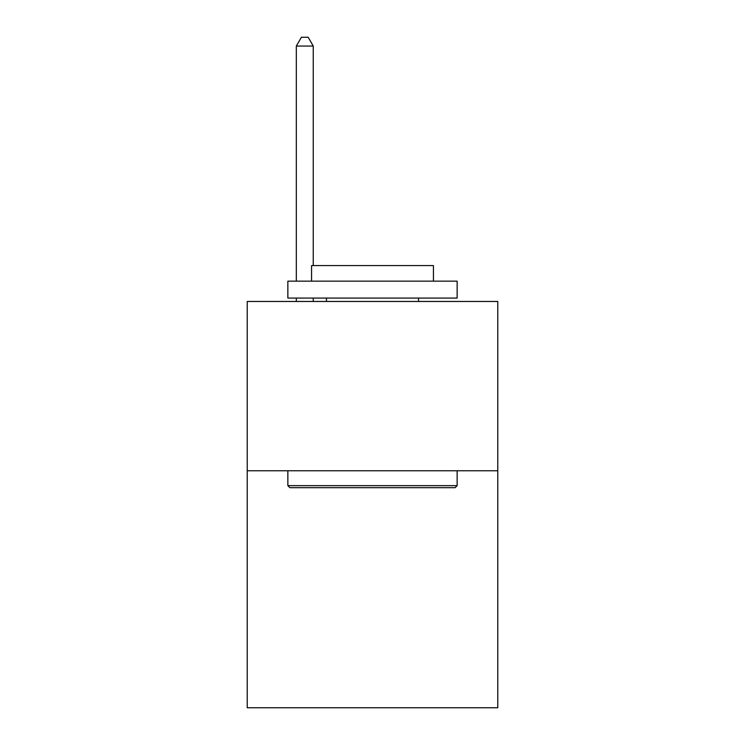<?xml version="1.0" encoding="UTF-8"?>
<svg xmlns="http://www.w3.org/2000/svg" width="745" height="745" viewBox="0 0 745 745"><rect width="100%" height="100%" fill="white"/><g stroke="black" fill="none" stroke-linecap="round" stroke-linejoin="round"><path stroke-width="1.12" d="M497.772 470.756L497.772 707.75L247.228 707.75L247.228 301.464L497.772 301.464L497.772 470.756L247.228 470.756M289.889 487.677L287.859 485.647L457.141 485.647L455.111 487.677L289.889 487.677M457.141 281.154L457.141 298.084L287.859 298.084L287.859 281.154L457.141 281.154M311.559 281.154L311.559 265.583L433.441 265.583L433.441 281.154M457.141 470.756L457.141 485.647M287.859 470.756L287.859 485.647M418.541 298.084L418.541 301.464M326.459 298.084L326.459 301.464M313.254 265.583L313.254 46.05L296.324 46.05L296.324 281.154M296.324 298.084L296.324 301.464M313.254 298.084L313.254 301.464M296.324 46.05L301.399 37.25L308.169 37.25L313.254 46.05"/></g></svg>
